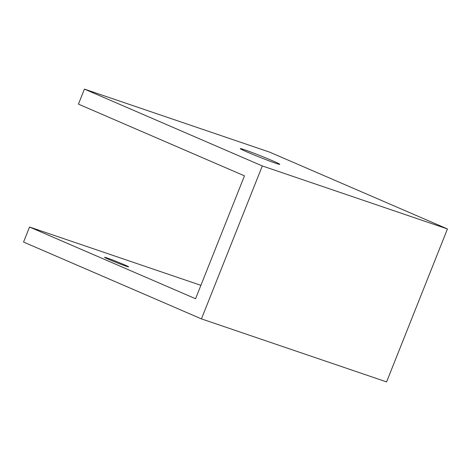 <?xml version="1.0" encoding="UTF-8"?>
<svg xmlns="http://www.w3.org/2000/svg" width="471" height="471" viewBox="0 0 471 471"><rect width="100%" height="100%" fill="white"/><g stroke="black" fill="none" stroke-linecap="round" stroke-linejoin="round"><path stroke-width="0.71" d="M262.306 165.945L201.441 318.891L23.55 242.047L29.532 227.016L195.565 298.738L244.467 175.854L78.433 104.132L84.415 89.101L269.559 152.109L447.45 228.953L262.306 165.945L84.415 89.101M29.532 227.016L200.893 285.332M247.852 152.327A21.248 0.818 -158.3 0 1 240.257 148.606A21.248 0.818 -158.3 0 1 260.304 155.707A21.248 0.818 -158.3 0 1 279.745 164.32A21.248 0.818 -158.3 0 1 268.529 160.64A21.248 0.818 -158.3 0 1 247.852 152.327M201.441 318.891L386.585 381.899L447.45 228.953M109.195 259.562A12.953 0.495 -158.3 0 1 104.568 257.296A12.953 0.495 -158.3 0 1 116.784 261.623A12.953 0.495 -158.3 0 1 128.636 266.869A12.953 0.495 -158.3 0 1 121.795 264.631A12.953 0.495 -158.3 0 1 109.195 259.562"/></g></svg>
